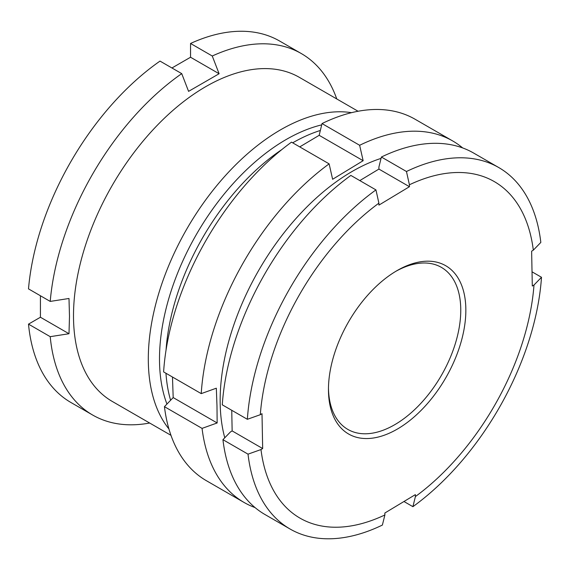 <?xml version="1.0" encoding="UTF-8"?>
<svg xmlns="http://www.w3.org/2000/svg" width="570" height="570" viewBox="0 0 570 570"><rect width="100%" height="100%" fill="white"/><g stroke="black" fill="none" stroke-linecap="round" stroke-linejoin="round"><path stroke-width="0.85" d="M358.081 111.257L299.357 77.356A187.103 108.022 120 0 0 155.175 127.48A187.103 108.022 120 0 0 73.501 315.773A187.103 108.022 120 0 0 112.254 401.43L170.979 435.33M351.548 112.668A187.103 108.022 120 0 0 216.892 185.471A187.103 108.022 120 0 0 148.307 358.958A187.103 108.022 120 0 0 168.934 428.968M321.708 124.866A179.187 103.455 120 0 0 159.5 358.958A179.187 103.455 120 0 0 166.939 404.066M320.347 130.466A179.187 103.455 120 0 0 292.674 142.821M281.822 149.582A179.187 103.455 120 0 0 166.041 350.123M336.763 98.952A208.691 120.491 120 0 0 301.338 53.573A208.691 120.491 120 0 0 212.261 56.002L219.108 73.737L188.577 91.364L181.73 73.63A208.691 120.491 120 0 0 50.217 301.416L68.991 298.481L69.49 316.393L68.991 333.735L40.427 317.241L28.5 324.131A208.691 120.491 120 0 0 70.929 402.498L92.646 415.031A208.691 120.491 120 0 0 149.661 423.026M28.5 324.131L50.217 336.671L68.991 333.735M50.217 336.671A208.691 120.491 120 0 0 92.646 415.031M301.338 53.573L279.621 41.033A208.691 120.491 120 0 0 190.544 43.47L212.261 56.002M40.427 295.766L40.427 317.241M181.73 73.63L160.013 61.097A208.691 120.491 120 0 0 28.5 288.876L50.217 301.416M219.108 73.737L190.544 57.242L171.941 67.98M190.544 57.242L190.544 43.47M165.963 373.264A179.187 103.455 120 0 0 170.601 400.261M172.475 377.019L173.187 397.575L164.438 406.666A208.691 120.491 120 0 0 206.404 480.709L244.017 502.426A208.691 120.491 -60 0 1 202.058 428.384L217.156 422.961L216.978 405.712L216.329 388.199L201.224 393.621A208.691 120.491 -60 0 1 329.118 163.861L332.623 179.279L363.14 160.704L359.642 145.286A208.691 120.491 -60 0 1 452.708 140.961A208.691 120.491 -60 0 1 462.669 147.936M381.052 158.389A187.103 108.022 120 0 0 220.198 404.558A187.103 108.022 120 0 0 224.772 437.789M255.039 507.571A208.691 120.491 -60 0 1 244.017 502.426M329.118 163.861L291.505 142.144A208.691 120.491 120 0 0 163.611 371.904L201.224 393.621M452.708 140.961L415.088 119.244A208.691 120.491 120 0 0 322.022 123.569L319.171 135.318L299.735 146.896M359.642 145.286L322.022 123.569M202.058 428.384L164.438 406.666M319.171 135.318L363.14 160.704M173.187 397.575L217.156 422.961M465.832 308.47A97.149 56.088 -60 0 1 398.658 428.298A97.149 56.088 -60 0 1 328.477 391.255A97.149 56.088 -60 0 1 328.455 389.524A97.149 56.088 -60 0 1 397.147 270.543A97.149 56.088 -60 0 1 465.832 308.47M328.47 388.035A93.551 54.015 120 0 0 328.47 388.255A93.551 54.015 120 0 0 347.835 429.409A93.551 54.015 120 0 0 420.589 403.638A93.551 54.015 120 0 0 460.745 308.534A93.551 54.015 120 0 0 441.38 267.373A93.551 54.015 120 0 0 395.865 271.299M533.99 285.021L532.302 286.04L531.632 251.185L533.321 250.166A194.299 112.176 120 0 0 409.417 184.773L409.452 186.704L378.929 205.1L378.893 203.162A194.299 112.176 120 0 0 260.312 414.703L262.001 413.685L262.67 448.54L260.982 449.559A194.299 112.176 120 0 0 384.885 514.959L384.85 513.021L415.373 494.625L415.409 496.563A194.299 112.176 120 0 0 533.99 285.021L541.5 277.284L532.024 271.812M541.5 277.284A208.691 120.491 -60 0 1 412.908 506.673L403.959 501.507M384.885 514.959L382.385 525.07A208.691 120.491 -60 0 1 290.08 529.024A208.691 120.491 -60 0 1 248.021 454.155L222.941 439.677L230.451 431.939L232.14 430.913L231.748 410.286M359.812 180.59L378.922 169.076L409.452 186.704M381.387 157.028L406.467 171.506A208.691 120.491 -60 0 1 498.771 167.559L473.691 153.081A208.691 120.491 120 0 0 381.387 157.028L378.886 167.145L378.922 169.076M412.908 506.673L415.409 496.563M498.771 167.559A208.691 120.491 -60 0 1 540.83 242.421L533.321 250.166M406.467 171.506L409.417 184.773M247.352 419.299A208.691 120.491 -60 0 1 375.944 189.903L350.863 175.425A208.691 120.491 120 0 0 222.272 404.821L247.352 419.299L260.312 414.703M375.944 189.903L378.893 203.162M222.941 439.677A208.691 120.491 120 0 0 265 514.539L290.08 529.024M248.021 454.155L260.982 449.559M232.14 430.913L262.67 448.54"/></g></svg>
